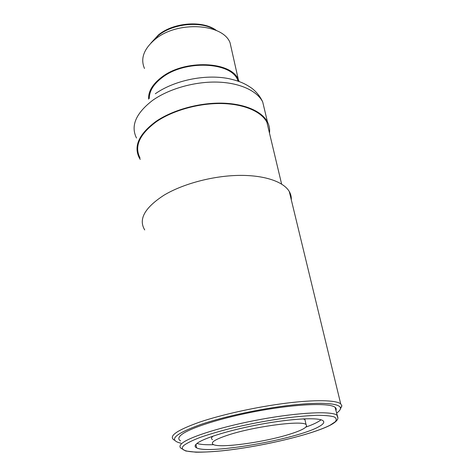 <?xml version="1.0" encoding="UTF-8"?>
<svg xmlns="http://www.w3.org/2000/svg" width="476" height="476" viewBox="0 0 476 476"><rect width="100%" height="100%" fill="white"/><g stroke="black" fill="none" stroke-linecap="round" stroke-linejoin="round"><path stroke-width="0.71" d="M269.493 133.161C269.987 129.264 269.321 125.533 267.482 121.969C261.883 111.188 244.188 103.441 221.221 103.119C198.272 102.816 172.258 110.212 155.872 121.487C138.861 134.161 133.369 146.346 139.397 158.044L140.236 159.43M238.196 81.17L237.595 79.795C230.723 61.856 184.908 59.75 162.292 77.469C153.54 84.109 149.22 91.112 149.321 98.472M239.148 81.509L238.327 79.534C231.348 61.285 184.718 59.137 161.721 77.177C152.564 84.151 148.185 91.475 148.577 99.145M144.496 68.484C140.212 58.613 143.817 48.844 155.295 39.169C177.471 20.617 222.917 23.508 230.057 42.739L231.818 50.575M228.742 434.85C254.773 426.353 302.016 420.243 306.032 424.515C308.424 426.954 302.284 430.393 287.617 434.844C262.038 442.62 219.656 448.327 213.284 444.495C210.077 442.49 215.235 439.277 228.742 434.85M305.949 427.067C313.321 424.437 318.343 422.01 321.02 419.796M213.206 436.046C211.195 437.581 210.957 438.777 212.486 439.634M305.402 421.647L304.955 419.612L303.194 418.88M196.969 443.459C203.46 438.098 231.419 429.536 261.937 424.033C292.466 418.499 318.355 417.291 322.859 420.605C324.876 422.111 323.531 424.14 318.819 426.704C297.024 439.205 208.44 454.711 196.534 447.827C194.517 446.797 194.66 445.34 196.969 443.459C200.271 444.536 205.834 444.941 213.659 444.673M180.654 440.925C178.191 439.574 178.208 437.724 180.713 435.367C187.877 428.489 221.929 417.523 259.831 410.687C297.744 403.803 329.701 402.767 335.08 407.301C336.27 408.218 336.526 409.3 335.86 410.55M269.023 131.192L266.881 122.195C261.33 111.515 243.801 103.851 221.066 103.53C198.343 103.227 172.598 110.545 156.366 121.707C139.498 134.256 134.048 146.328 140.015 157.925M291.294 199.807C291.473 196.915 290.806 194.154 289.289 191.53C283.547 181.618 264.067 174.894 238.196 175.418C212.35 175.947 182.719 183.938 164.018 195.184C144.68 207.732 138.248 219.311 144.716 229.926M340.417 408.872L341.911 405.861L340.703 403.844C335.997 400.078 315.29 399.531 286.017 403.202C256.778 406.873 222.078 414.513 199.676 422.099C176.489 430.346 168.04 436.361 174.329 440.151M336.484 413.192C339.204 411.323 340.53 409.652 340.477 408.182C340.328 403.392 322.228 401.75 292.472 405.017C262.782 408.271 225.118 416.262 201.407 424.235C175.245 433.636 168.159 439.895 180.166 443.013L180.987 443.192M215.485 30.149C201.806 20.742 173.312 23.247 158.448 35.408L151.654 42.328M264.936 111.295L262.698 101.924C257.046 90.743 239.493 82.61 216.83 82.08C194.184 81.563 168.599 88.958 152.516 100.442C135.821 113.359 130.483 125.89 136.511 138.04M184.105 445.227C174.972 453.164 201.943 454.015 237.512 448.886C273.063 443.822 314.118 433.529 330.189 425.139L335.199 421.807C336.865 419.796 336.49 418.148 334.075 416.863C330.421 415.828 324.733 415.316 317.004 415.31C308.186 415.631 297.934 416.5 286.243 417.922C267.482 420.522 248.811 424.051 230.241 428.507C218.71 431.476 208.678 434.445 200.14 437.408C192.72 440.282 187.371 442.888 184.105 445.227M335.08 407.301L337.841 417.416C338.329 419.552 335.919 422.087 330.6 425.02C311.732 434.844 260.396 446.791 222.28 450.802C211.511 451.795 202.734 452.265 195.957 452.2L185.735 450.992L181.778 448.69C179.315 447.446 179.357 445.703 181.891 443.459C189.133 436.891 223.399 426.151 261.491 419.249C299.588 412.311 331.635 410.961 336.96 415.173L337.859 417.898M150.922 43.054L158.502 34.867M230.057 42.739L238.327 79.534M237.595 79.795L237.881 81.057M155.313 93.754C174.192 80.48 204.698 73.976 228.432 78.57C239.404 80.968 245.152 83.669 251.685 88.155C256.534 91.898 260.205 96.491 262.698 101.924L267.482 121.969M216.651 30.654C203.526 20.206 174.085 22.164 158.734 34.683M304.955 419.612L306.032 424.515M196.534 447.827L196.005 444.34M266.881 122.195L281.619 184.075M289.289 191.53L340.703 403.844M340.477 408.182L341.911 405.861"/></g></svg>
